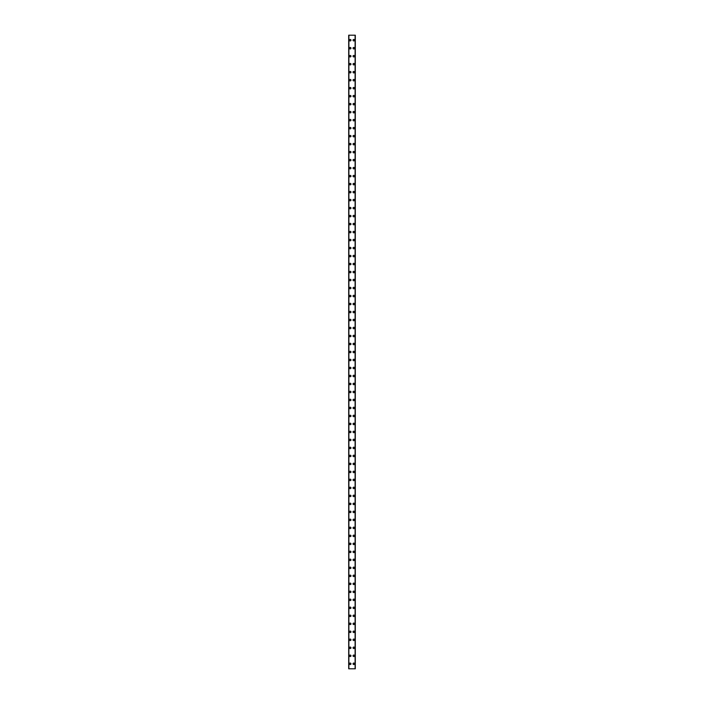 <?xml version="1.0" encoding="UTF-8"?>
<svg xmlns="http://www.w3.org/2000/svg" width="704" height="704" viewBox="0 0 704 704"><rect width="100%" height="100%" fill="white"/><g stroke="black" fill="none" stroke-linecap="round" stroke-linejoin="round"><path stroke-width="1.06" d="M349.448 663.802A0.748 0.748 0 0 1 350.205 663.054A0.748 0.748 0 0 1 350.953 663.802A0.748 0.748 0 0 1 350.205 664.55A0.748 0.748 0 0 1 349.448 663.802M349.448 655.811A0.748 0.748 0 0 1 350.205 655.054A0.748 0.748 0 0 1 350.953 655.811A0.748 0.748 0 0 1 350.205 656.559A0.748 0.748 0 0 1 349.448 655.811M349.448 647.812A0.748 0.748 0 0 1 350.205 647.064A0.748 0.748 0 0 1 350.953 647.812A0.748 0.748 0 0 1 350.205 648.56A0.748 0.748 0 0 1 349.448 647.812M349.448 639.822A0.748 0.748 0 0 1 350.205 639.065A0.748 0.748 0 0 1 350.953 639.822A0.748 0.748 0 0 1 350.205 640.57A0.748 0.748 0 0 1 349.448 639.822M349.448 631.822A0.748 0.748 0 0 1 350.205 631.074A0.748 0.748 0 0 1 350.953 631.822A0.748 0.748 0 0 1 350.205 632.57A0.748 0.748 0 0 1 349.448 631.822M349.448 623.832A0.748 0.748 0 0 1 350.205 623.075A0.748 0.748 0 0 1 350.953 623.832A0.748 0.748 0 0 1 350.205 624.58A0.748 0.748 0 0 1 349.448 623.832M349.448 615.833A0.748 0.748 0 0 1 350.205 615.085A0.748 0.748 0 0 1 350.953 615.833A0.748 0.748 0 0 1 350.205 616.581A0.748 0.748 0 0 1 349.448 615.833M349.448 607.842A0.748 0.748 0 0 1 350.205 607.086A0.748 0.748 0 0 1 350.953 607.842A0.748 0.748 0 0 1 350.205 608.59A0.748 0.748 0 0 1 349.448 607.842M349.448 599.843A0.748 0.748 0 0 1 350.205 599.095A0.748 0.748 0 0 1 350.953 599.843A0.748 0.748 0 0 1 350.205 600.591A0.748 0.748 0 0 1 349.448 599.843M349.448 591.853A0.748 0.748 0 0 1 350.205 591.096A0.748 0.748 0 0 1 350.953 591.853A0.748 0.748 0 0 1 350.205 592.601A0.748 0.748 0 0 1 349.448 591.853M349.448 583.854A0.748 0.748 0 0 1 350.205 583.106A0.748 0.748 0 0 1 350.953 583.854A0.748 0.748 0 0 1 350.205 584.602A0.748 0.748 0 0 1 349.448 583.854M349.448 575.854A0.748 0.748 0 0 1 350.205 575.106A0.748 0.748 0 0 1 350.953 575.854A0.748 0.748 0 0 1 350.205 576.611A0.748 0.748 0 0 1 349.448 575.854M349.448 567.864A0.748 0.748 0 0 1 350.205 567.116A0.748 0.748 0 0 1 350.953 567.864A0.748 0.748 0 0 1 350.205 568.612A0.748 0.748 0 0 1 349.448 567.864M349.448 559.865A0.748 0.748 0 0 1 350.205 559.117A0.748 0.748 0 0 1 350.953 559.865A0.748 0.748 0 0 1 350.205 560.622A0.748 0.748 0 0 1 349.448 559.865M349.448 551.874A0.748 0.748 0 0 1 350.205 551.126A0.748 0.748 0 0 1 350.953 551.874A0.748 0.748 0 0 1 350.205 552.622A0.748 0.748 0 0 1 349.448 551.874M349.448 543.875A0.748 0.748 0 0 1 350.205 543.127A0.748 0.748 0 0 1 350.953 543.875A0.748 0.748 0 0 1 350.205 544.632A0.748 0.748 0 0 1 349.448 543.875M349.448 535.885A0.748 0.748 0 0 1 350.205 535.137A0.748 0.748 0 0 1 350.953 535.885A0.748 0.748 0 0 1 350.205 536.633A0.748 0.748 0 0 1 349.448 535.885M349.448 527.886A0.748 0.748 0 0 1 350.205 527.138A0.748 0.748 0 0 1 350.953 527.886A0.748 0.748 0 0 1 350.205 528.642A0.748 0.748 0 0 1 349.448 527.886M349.448 519.895A0.748 0.748 0 0 1 350.205 519.147A0.748 0.748 0 0 1 350.953 519.895A0.748 0.748 0 0 1 350.205 520.643A0.748 0.748 0 0 1 349.448 519.895M349.448 511.896A0.748 0.748 0 0 1 350.205 511.148A0.748 0.748 0 0 1 350.953 511.896A0.748 0.748 0 0 1 350.205 512.653A0.748 0.748 0 0 1 349.448 511.896M349.448 503.906A0.748 0.748 0 0 1 350.205 503.158A0.748 0.748 0 0 1 350.953 503.906A0.748 0.748 0 0 1 350.205 504.654A0.748 0.748 0 0 1 349.448 503.906M349.448 495.906A0.748 0.748 0 0 1 350.205 495.158A0.748 0.748 0 0 1 350.953 495.906A0.748 0.748 0 0 1 350.205 496.654A0.748 0.748 0 0 1 349.448 495.906M349.448 487.916A0.748 0.748 0 0 1 350.205 487.168A0.748 0.748 0 0 1 350.953 487.916A0.748 0.748 0 0 1 350.205 488.664A0.748 0.748 0 0 1 349.448 487.916M349.448 479.917A0.748 0.748 0 0 1 350.205 479.169A0.748 0.748 0 0 1 350.953 479.917A0.748 0.748 0 0 1 350.205 480.665A0.748 0.748 0 0 1 349.448 479.917M349.448 471.926A0.748 0.748 0 0 1 350.205 471.178A0.748 0.748 0 0 1 350.953 471.926A0.748 0.748 0 0 1 350.205 472.674A0.748 0.748 0 0 1 349.448 471.926M349.448 463.927A0.748 0.748 0 0 1 350.205 463.179A0.748 0.748 0 0 1 350.953 463.927A0.748 0.748 0 0 1 350.205 464.675A0.748 0.748 0 0 1 349.448 463.927M349.448 455.937A0.748 0.748 0 0 1 350.205 455.189A0.748 0.748 0 0 1 350.953 455.937A0.748 0.748 0 0 1 350.205 456.685A0.748 0.748 0 0 1 349.448 455.937M349.448 447.938A0.748 0.748 0 0 1 350.205 447.19A0.748 0.748 0 0 1 350.953 447.938A0.748 0.748 0 0 1 350.205 448.686A0.748 0.748 0 0 1 349.448 447.938M349.448 439.947A0.748 0.748 0 0 1 350.205 439.199A0.748 0.748 0 0 1 350.953 439.947A0.748 0.748 0 0 1 350.205 440.695A0.748 0.748 0 0 1 349.448 439.947M349.448 431.948A0.748 0.748 0 0 1 350.205 431.2A0.748 0.748 0 0 1 350.953 431.948A0.748 0.748 0 0 1 350.205 432.696A0.748 0.748 0 0 1 349.448 431.948M349.448 423.958A0.748 0.748 0 0 1 350.205 423.201A0.748 0.748 0 0 1 350.953 423.958A0.748 0.748 0 0 1 350.205 424.706A0.748 0.748 0 0 1 349.448 423.958M349.448 415.958A0.748 0.748 0 0 1 350.205 415.21A0.748 0.748 0 0 1 350.953 415.958A0.748 0.748 0 0 1 350.205 416.706A0.748 0.748 0 0 1 349.448 415.958M349.448 407.968A0.748 0.748 0 0 1 350.205 407.211A0.748 0.748 0 0 1 350.953 407.968A0.748 0.748 0 0 1 350.205 408.716A0.748 0.748 0 0 1 349.448 407.968M349.448 399.969A0.748 0.748 0 0 1 350.205 399.221A0.748 0.748 0 0 1 350.953 399.969A0.748 0.748 0 0 1 350.205 400.717A0.748 0.748 0 0 1 349.448 399.969M349.448 391.978A0.748 0.748 0 0 1 350.205 391.222A0.748 0.748 0 0 1 350.953 391.978A0.748 0.748 0 0 1 350.205 392.726A0.748 0.748 0 0 1 349.448 391.978M349.448 383.979A0.748 0.748 0 0 1 350.205 383.231A0.748 0.748 0 0 1 350.953 383.979A0.748 0.748 0 0 1 350.205 384.727A0.748 0.748 0 0 1 349.448 383.979M349.448 375.989A0.748 0.748 0 0 1 350.205 375.232A0.748 0.748 0 0 1 350.953 375.989A0.748 0.748 0 0 1 350.205 376.737A0.748 0.748 0 0 1 349.448 375.989M349.448 367.99A0.748 0.748 0 0 1 350.205 367.242A0.748 0.748 0 0 1 350.953 367.99A0.748 0.748 0 0 1 350.205 368.738A0.748 0.748 0 0 1 349.448 367.99M349.448 359.999A0.748 0.748 0 0 1 350.205 359.242A0.748 0.748 0 0 1 350.953 359.999A0.748 0.748 0 0 1 350.205 360.747A0.748 0.748 0 0 1 349.448 359.999M349.448 352A0.748 0.748 0 0 1 350.205 351.252A0.748 0.748 0 0 1 350.953 352A0.748 0.748 0 0 1 350.205 352.748A0.748 0.748 0 0 1 349.448 352M349.448 344.001A0.748 0.748 0 0 1 350.205 343.253A0.748 0.748 0 0 1 350.953 344.001A0.748 0.748 0 0 1 350.205 344.758A0.748 0.748 0 0 1 349.448 344.001M349.448 336.01A0.748 0.748 0 0 1 350.205 335.262A0.748 0.748 0 0 1 350.953 336.01A0.748 0.748 0 0 1 350.205 336.758A0.748 0.748 0 0 1 349.448 336.01M349.448 328.011A0.748 0.748 0 0 1 350.205 327.263A0.748 0.748 0 0 1 350.953 328.011A0.748 0.748 0 0 1 350.205 328.768A0.748 0.748 0 0 1 349.448 328.011M349.448 320.021A0.748 0.748 0 0 1 350.205 319.273A0.748 0.748 0 0 1 350.953 320.021A0.748 0.748 0 0 1 350.205 320.769A0.748 0.748 0 0 1 349.448 320.021M349.448 312.022A0.748 0.748 0 0 1 350.205 311.274A0.748 0.748 0 0 1 350.953 312.022A0.748 0.748 0 0 1 350.205 312.778A0.748 0.748 0 0 1 349.448 312.022M349.448 304.031A0.748 0.748 0 0 1 350.205 303.283A0.748 0.748 0 0 1 350.953 304.031A0.748 0.748 0 0 1 350.205 304.779A0.748 0.748 0 0 1 349.448 304.031M349.448 296.032A0.748 0.748 0 0 1 350.205 295.284A0.748 0.748 0 0 1 350.953 296.032A0.748 0.748 0 0 1 350.205 296.789A0.748 0.748 0 0 1 349.448 296.032M349.448 288.042A0.748 0.748 0 0 1 350.205 287.294A0.748 0.748 0 0 1 350.953 288.042A0.748 0.748 0 0 1 350.205 288.79A0.748 0.748 0 0 1 349.448 288.042M349.448 280.042A0.748 0.748 0 0 1 350.205 279.294A0.748 0.748 0 0 1 350.953 280.042A0.748 0.748 0 0 1 350.205 280.799A0.748 0.748 0 0 1 349.448 280.042M349.448 272.052A0.748 0.748 0 0 1 350.205 271.304A0.748 0.748 0 0 1 350.953 272.052A0.748 0.748 0 0 1 350.205 272.8A0.748 0.748 0 0 1 349.448 272.052M349.448 264.053A0.748 0.748 0 0 1 350.205 263.305A0.748 0.748 0 0 1 350.953 264.053A0.748 0.748 0 0 1 350.205 264.801A0.748 0.748 0 0 1 349.448 264.053M349.448 256.062A0.748 0.748 0 0 1 350.205 255.314A0.748 0.748 0 0 1 350.953 256.062A0.748 0.748 0 0 1 350.205 256.81A0.748 0.748 0 0 1 349.448 256.062M349.448 248.063A0.748 0.748 0 0 1 350.205 247.315A0.748 0.748 0 0 1 350.953 248.063A0.748 0.748 0 0 1 350.205 248.811A0.748 0.748 0 0 1 349.448 248.063M349.448 240.073A0.748 0.748 0 0 1 350.205 239.325A0.748 0.748 0 0 1 350.953 240.073A0.748 0.748 0 0 1 350.205 240.821A0.748 0.748 0 0 1 349.448 240.073M349.448 232.074A0.748 0.748 0 0 1 350.205 231.326A0.748 0.748 0 0 1 350.953 232.074A0.748 0.748 0 0 1 350.205 232.822A0.748 0.748 0 0 1 349.448 232.074M349.448 224.083A0.748 0.748 0 0 1 350.205 223.335A0.748 0.748 0 0 1 350.953 224.083A0.748 0.748 0 0 1 350.205 224.831A0.748 0.748 0 0 1 349.448 224.083M349.448 216.084A0.748 0.748 0 0 1 350.205 215.336A0.748 0.748 0 0 1 350.953 216.084A0.748 0.748 0 0 1 350.205 216.832A0.748 0.748 0 0 1 349.448 216.084M349.448 208.094A0.748 0.748 0 0 1 350.205 207.346A0.748 0.748 0 0 1 350.953 208.094A0.748 0.748 0 0 1 350.205 208.842A0.748 0.748 0 0 1 349.448 208.094M349.448 200.094A0.748 0.748 0 0 1 350.205 199.346A0.748 0.748 0 0 1 350.953 200.094A0.748 0.748 0 0 1 350.205 200.842A0.748 0.748 0 0 1 349.448 200.094M349.448 192.104A0.748 0.748 0 0 1 350.205 191.347A0.748 0.748 0 0 1 350.953 192.104A0.748 0.748 0 0 1 350.205 192.852A0.748 0.748 0 0 1 349.448 192.104M349.448 184.105A0.748 0.748 0 0 1 350.205 183.357A0.748 0.748 0 0 1 350.953 184.105A0.748 0.748 0 0 1 350.205 184.853A0.748 0.748 0 0 1 349.448 184.105M349.448 176.114A0.748 0.748 0 0 1 350.205 175.358A0.748 0.748 0 0 1 350.953 176.114A0.748 0.748 0 0 1 350.205 176.862A0.748 0.748 0 0 1 349.448 176.114M349.448 168.115A0.748 0.748 0 0 1 350.205 167.367A0.748 0.748 0 0 1 350.953 168.115A0.748 0.748 0 0 1 350.205 168.863A0.748 0.748 0 0 1 349.448 168.115M349.448 160.125A0.748 0.748 0 0 1 350.205 159.368A0.748 0.748 0 0 1 350.953 160.125A0.748 0.748 0 0 1 350.205 160.873A0.748 0.748 0 0 1 349.448 160.125M349.448 152.126A0.748 0.748 0 0 1 350.205 151.378A0.748 0.748 0 0 1 350.953 152.126A0.748 0.748 0 0 1 350.205 152.874A0.748 0.748 0 0 1 349.448 152.126M349.448 144.135A0.748 0.748 0 0 1 350.205 143.378A0.748 0.748 0 0 1 350.953 144.135A0.748 0.748 0 0 1 350.205 144.883A0.748 0.748 0 0 1 349.448 144.135M349.448 136.136A0.748 0.748 0 0 1 350.205 135.388A0.748 0.748 0 0 1 350.953 136.136A0.748 0.748 0 0 1 350.205 136.884A0.748 0.748 0 0 1 349.448 136.136M349.448 128.146A0.748 0.748 0 0 1 350.205 127.389A0.748 0.748 0 0 1 350.953 128.146A0.748 0.748 0 0 1 350.205 128.894A0.748 0.748 0 0 1 349.448 128.146M349.448 120.146A0.748 0.748 0 0 1 350.205 119.398A0.748 0.748 0 0 1 350.953 120.146A0.748 0.748 0 0 1 350.205 120.894A0.748 0.748 0 0 1 349.448 120.146M349.448 112.147A0.748 0.748 0 0 1 350.205 111.399A0.748 0.748 0 0 1 350.953 112.147A0.748 0.748 0 0 1 350.205 112.904A0.748 0.748 0 0 1 349.448 112.147M349.448 104.157A0.748 0.748 0 0 1 350.205 103.409A0.748 0.748 0 0 1 350.953 104.157A0.748 0.748 0 0 1 350.205 104.905A0.748 0.748 0 0 1 349.448 104.157M349.448 96.158A0.748 0.748 0 0 1 350.205 95.41A0.748 0.748 0 0 1 350.953 96.158A0.748 0.748 0 0 1 350.205 96.914A0.748 0.748 0 0 1 349.448 96.158M349.448 88.167A0.748 0.748 0 0 1 350.205 87.419A0.748 0.748 0 0 1 350.953 88.167A0.748 0.748 0 0 1 350.205 88.915A0.748 0.748 0 0 1 349.448 88.167M349.448 80.168A0.748 0.748 0 0 1 350.205 79.42A0.748 0.748 0 0 1 350.953 80.168A0.748 0.748 0 0 1 350.205 80.925A0.748 0.748 0 0 1 349.448 80.168M349.448 72.178A0.748 0.748 0 0 1 350.205 71.43A0.748 0.748 0 0 1 350.953 72.178A0.748 0.748 0 0 1 350.205 72.926A0.748 0.748 0 0 1 349.448 72.178M349.448 64.178A0.748 0.748 0 0 1 350.205 63.43A0.748 0.748 0 0 1 350.953 64.178A0.748 0.748 0 0 1 350.205 64.935A0.748 0.748 0 0 1 349.448 64.178M349.448 56.188A0.748 0.748 0 0 1 350.205 55.44A0.748 0.748 0 0 1 350.953 56.188A0.748 0.748 0 0 1 350.205 56.936A0.748 0.748 0 0 1 349.448 56.188M349.448 48.189A0.748 0.748 0 0 1 350.205 47.441A0.748 0.748 0 0 1 350.953 48.189A0.748 0.748 0 0 1 350.205 48.946A0.748 0.748 0 0 1 349.448 48.189M349.448 40.198A0.748 0.748 0 0 1 350.205 39.45A0.748 0.748 0 0 1 350.953 40.198A0.748 0.748 0 0 1 350.205 40.946A0.748 0.748 0 0 1 349.448 40.198M353.047 663.802A0.748 0.748 0 0 1 353.795 663.054A0.748 0.748 0 0 1 354.552 663.802A0.748 0.748 0 0 1 353.795 664.55A0.748 0.748 0 0 1 353.047 663.802M353.047 655.811A0.748 0.748 0 0 1 353.795 655.054A0.748 0.748 0 0 1 354.552 655.811A0.748 0.748 0 0 1 353.795 656.559A0.748 0.748 0 0 1 353.047 655.811M353.047 647.812A0.748 0.748 0 0 1 353.795 647.064A0.748 0.748 0 0 1 354.552 647.812A0.748 0.748 0 0 1 353.795 648.56A0.748 0.748 0 0 1 353.047 647.812M353.047 639.822A0.748 0.748 0 0 1 353.795 639.065A0.748 0.748 0 0 1 354.552 639.822A0.748 0.748 0 0 1 353.795 640.57A0.748 0.748 0 0 1 353.047 639.822M353.047 631.822A0.748 0.748 0 0 1 353.795 631.074A0.748 0.748 0 0 1 354.552 631.822A0.748 0.748 0 0 1 353.795 632.57A0.748 0.748 0 0 1 353.047 631.822M353.047 623.832A0.748 0.748 0 0 1 353.795 623.075A0.748 0.748 0 0 1 354.552 623.832A0.748 0.748 0 0 1 353.795 624.58A0.748 0.748 0 0 1 353.047 623.832M353.047 615.833A0.748 0.748 0 0 1 353.795 615.085A0.748 0.748 0 0 1 354.552 615.833A0.748 0.748 0 0 1 353.795 616.581A0.748 0.748 0 0 1 353.047 615.833M353.047 607.842A0.748 0.748 0 0 1 353.795 607.086A0.748 0.748 0 0 1 354.552 607.842A0.748 0.748 0 0 1 353.795 608.59A0.748 0.748 0 0 1 353.047 607.842M353.047 599.843A0.748 0.748 0 0 1 353.795 599.095A0.748 0.748 0 0 1 354.552 599.843A0.748 0.748 0 0 1 353.795 600.591A0.748 0.748 0 0 1 353.047 599.843M353.047 591.853A0.748 0.748 0 0 1 353.795 591.096A0.748 0.748 0 0 1 354.552 591.853A0.748 0.748 0 0 1 353.795 592.601A0.748 0.748 0 0 1 353.047 591.853M353.047 583.854A0.748 0.748 0 0 1 353.795 583.106A0.748 0.748 0 0 1 354.552 583.854A0.748 0.748 0 0 1 353.795 584.602A0.748 0.748 0 0 1 353.047 583.854M353.047 575.854A0.748 0.748 0 0 1 353.795 575.106A0.748 0.748 0 0 1 354.552 575.854A0.748 0.748 0 0 1 353.795 576.611A0.748 0.748 0 0 1 353.047 575.854M353.047 567.864A0.748 0.748 0 0 1 353.795 567.116A0.748 0.748 0 0 1 354.552 567.864A0.748 0.748 0 0 1 353.795 568.612A0.748 0.748 0 0 1 353.047 567.864M353.047 559.865A0.748 0.748 0 0 1 353.795 559.117A0.748 0.748 0 0 1 354.552 559.865A0.748 0.748 0 0 1 353.795 560.622A0.748 0.748 0 0 1 353.047 559.865M353.047 551.874A0.748 0.748 0 0 1 353.795 551.126A0.748 0.748 0 0 1 354.552 551.874A0.748 0.748 0 0 1 353.795 552.622A0.748 0.748 0 0 1 353.047 551.874M353.047 543.875A0.748 0.748 0 0 1 353.795 543.127A0.748 0.748 0 0 1 354.552 543.875A0.748 0.748 0 0 1 353.795 544.632A0.748 0.748 0 0 1 353.047 543.875M353.047 535.885A0.748 0.748 0 0 1 353.795 535.137A0.748 0.748 0 0 1 354.552 535.885A0.748 0.748 0 0 1 353.795 536.633A0.748 0.748 0 0 1 353.047 535.885M353.047 527.886A0.748 0.748 0 0 1 353.795 527.138A0.748 0.748 0 0 1 354.552 527.886A0.748 0.748 0 0 1 353.795 528.642A0.748 0.748 0 0 1 353.047 527.886M353.047 519.895A0.748 0.748 0 0 1 353.795 519.147A0.748 0.748 0 0 1 354.552 519.895A0.748 0.748 0 0 1 353.795 520.643A0.748 0.748 0 0 1 353.047 519.895M353.047 511.896A0.748 0.748 0 0 1 353.795 511.148A0.748 0.748 0 0 1 354.552 511.896A0.748 0.748 0 0 1 353.795 512.653A0.748 0.748 0 0 1 353.047 511.896M353.047 503.906A0.748 0.748 0 0 1 353.795 503.158A0.748 0.748 0 0 1 354.552 503.906A0.748 0.748 0 0 1 353.795 504.654A0.748 0.748 0 0 1 353.047 503.906M353.047 495.906A0.748 0.748 0 0 1 353.795 495.158A0.748 0.748 0 0 1 354.552 495.906A0.748 0.748 0 0 1 353.795 496.654A0.748 0.748 0 0 1 353.047 495.906M353.047 487.916A0.748 0.748 0 0 1 353.795 487.168A0.748 0.748 0 0 1 354.552 487.916A0.748 0.748 0 0 1 353.795 488.664A0.748 0.748 0 0 1 353.047 487.916M353.047 479.917A0.748 0.748 0 0 1 353.795 479.169A0.748 0.748 0 0 1 354.552 479.917A0.748 0.748 0 0 1 353.795 480.665A0.748 0.748 0 0 1 353.047 479.917M353.047 471.926A0.748 0.748 0 0 1 353.795 471.178A0.748 0.748 0 0 1 354.552 471.926A0.748 0.748 0 0 1 353.795 472.674A0.748 0.748 0 0 1 353.047 471.926M353.047 463.927A0.748 0.748 0 0 1 353.795 463.179A0.748 0.748 0 0 1 354.552 463.927A0.748 0.748 0 0 1 353.795 464.675A0.748 0.748 0 0 1 353.047 463.927M353.047 455.937A0.748 0.748 0 0 1 353.795 455.189A0.748 0.748 0 0 1 354.552 455.937A0.748 0.748 0 0 1 353.795 456.685A0.748 0.748 0 0 1 353.047 455.937M353.047 447.938A0.748 0.748 0 0 1 353.795 447.19A0.748 0.748 0 0 1 354.552 447.938A0.748 0.748 0 0 1 353.795 448.686A0.748 0.748 0 0 1 353.047 447.938M353.047 439.947A0.748 0.748 0 0 1 353.795 439.199A0.748 0.748 0 0 1 354.552 439.947A0.748 0.748 0 0 1 353.795 440.695A0.748 0.748 0 0 1 353.047 439.947M353.047 431.948A0.748 0.748 0 0 1 353.795 431.2A0.748 0.748 0 0 1 354.552 431.948A0.748 0.748 0 0 1 353.795 432.696A0.748 0.748 0 0 1 353.047 431.948M353.047 423.958A0.748 0.748 0 0 1 353.795 423.201A0.748 0.748 0 0 1 354.552 423.958A0.748 0.748 0 0 1 353.795 424.706A0.748 0.748 0 0 1 353.047 423.958M353.047 415.958A0.748 0.748 0 0 1 353.795 415.21A0.748 0.748 0 0 1 354.552 415.958A0.748 0.748 0 0 1 353.795 416.706A0.748 0.748 0 0 1 353.047 415.958M353.047 407.968A0.748 0.748 0 0 1 353.795 407.211A0.748 0.748 0 0 1 354.552 407.968A0.748 0.748 0 0 1 353.795 408.716A0.748 0.748 0 0 1 353.047 407.968M353.047 399.969A0.748 0.748 0 0 1 353.795 399.221A0.748 0.748 0 0 1 354.552 399.969A0.748 0.748 0 0 1 353.795 400.717A0.748 0.748 0 0 1 353.047 399.969M353.047 391.978A0.748 0.748 0 0 1 353.795 391.222A0.748 0.748 0 0 1 354.552 391.978A0.748 0.748 0 0 1 353.795 392.726A0.748 0.748 0 0 1 353.047 391.978M353.047 383.979A0.748 0.748 0 0 1 353.795 383.231A0.748 0.748 0 0 1 354.552 383.979A0.748 0.748 0 0 1 353.795 384.727A0.748 0.748 0 0 1 353.047 383.979M353.047 375.989A0.748 0.748 0 0 1 353.795 375.232A0.748 0.748 0 0 1 354.552 375.989A0.748 0.748 0 0 1 353.795 376.737A0.748 0.748 0 0 1 353.047 375.989M353.047 367.99A0.748 0.748 0 0 1 353.795 367.242A0.748 0.748 0 0 1 354.552 367.99A0.748 0.748 0 0 1 353.795 368.738A0.748 0.748 0 0 1 353.047 367.99M353.047 359.999A0.748 0.748 0 0 1 353.795 359.242A0.748 0.748 0 0 1 354.552 359.999A0.748 0.748 0 0 1 353.795 360.747A0.748 0.748 0 0 1 353.047 359.999M353.047 352A0.748 0.748 0 0 1 353.795 351.252A0.748 0.748 0 0 1 354.552 352A0.748 0.748 0 0 1 353.795 352.748A0.748 0.748 0 0 1 353.047 352M353.047 344.001A0.748 0.748 0 0 1 353.795 343.253A0.748 0.748 0 0 1 354.552 344.001A0.748 0.748 0 0 1 353.795 344.758A0.748 0.748 0 0 1 353.047 344.001M353.047 336.01A0.748 0.748 0 0 1 353.795 335.262A0.748 0.748 0 0 1 354.552 336.01A0.748 0.748 0 0 1 353.795 336.758A0.748 0.748 0 0 1 353.047 336.01M353.047 328.011A0.748 0.748 0 0 1 353.795 327.263A0.748 0.748 0 0 1 354.552 328.011A0.748 0.748 0 0 1 353.795 328.768A0.748 0.748 0 0 1 353.047 328.011M353.047 320.021A0.748 0.748 0 0 1 353.795 319.273A0.748 0.748 0 0 1 354.552 320.021A0.748 0.748 0 0 1 353.795 320.769A0.748 0.748 0 0 1 353.047 320.021M353.047 312.022A0.748 0.748 0 0 1 353.795 311.274A0.748 0.748 0 0 1 354.552 312.022A0.748 0.748 0 0 1 353.795 312.778A0.748 0.748 0 0 1 353.047 312.022M353.047 304.031A0.748 0.748 0 0 1 353.795 303.283A0.748 0.748 0 0 1 354.552 304.031A0.748 0.748 0 0 1 353.795 304.779A0.748 0.748 0 0 1 353.047 304.031M353.047 296.032A0.748 0.748 0 0 1 353.795 295.284A0.748 0.748 0 0 1 354.552 296.032A0.748 0.748 0 0 1 353.795 296.789A0.748 0.748 0 0 1 353.047 296.032M353.047 288.042A0.748 0.748 0 0 1 353.795 287.294A0.748 0.748 0 0 1 354.552 288.042A0.748 0.748 0 0 1 353.795 288.79A0.748 0.748 0 0 1 353.047 288.042M353.047 280.042A0.748 0.748 0 0 1 353.795 279.294A0.748 0.748 0 0 1 354.552 280.042A0.748 0.748 0 0 1 353.795 280.799A0.748 0.748 0 0 1 353.047 280.042M353.047 272.052A0.748 0.748 0 0 1 353.795 271.304A0.748 0.748 0 0 1 354.552 272.052A0.748 0.748 0 0 1 353.795 272.8A0.748 0.748 0 0 1 353.047 272.052M353.047 264.053A0.748 0.748 0 0 1 353.795 263.305A0.748 0.748 0 0 1 354.552 264.053A0.748 0.748 0 0 1 353.795 264.801A0.748 0.748 0 0 1 353.047 264.053M353.047 256.062A0.748 0.748 0 0 1 353.795 255.314A0.748 0.748 0 0 1 354.552 256.062A0.748 0.748 0 0 1 353.795 256.81A0.748 0.748 0 0 1 353.047 256.062M353.047 248.063A0.748 0.748 0 0 1 353.795 247.315A0.748 0.748 0 0 1 354.552 248.063A0.748 0.748 0 0 1 353.795 248.811A0.748 0.748 0 0 1 353.047 248.063M353.047 240.073A0.748 0.748 0 0 1 353.795 239.325A0.748 0.748 0 0 1 354.552 240.073A0.748 0.748 0 0 1 353.795 240.821A0.748 0.748 0 0 1 353.047 240.073M353.047 232.074A0.748 0.748 0 0 1 353.795 231.326A0.748 0.748 0 0 1 354.552 232.074A0.748 0.748 0 0 1 353.795 232.822A0.748 0.748 0 0 1 353.047 232.074M353.047 224.083A0.748 0.748 0 0 1 353.795 223.335A0.748 0.748 0 0 1 354.552 224.083A0.748 0.748 0 0 1 353.795 224.831A0.748 0.748 0 0 1 353.047 224.083M353.047 216.084A0.748 0.748 0 0 1 353.795 215.336A0.748 0.748 0 0 1 354.552 216.084A0.748 0.748 0 0 1 353.795 216.832A0.748 0.748 0 0 1 353.047 216.084M353.047 208.094A0.748 0.748 0 0 1 353.795 207.346A0.748 0.748 0 0 1 354.552 208.094A0.748 0.748 0 0 1 353.795 208.842A0.748 0.748 0 0 1 353.047 208.094M353.047 200.094A0.748 0.748 0 0 1 353.795 199.346A0.748 0.748 0 0 1 354.552 200.094A0.748 0.748 0 0 1 353.795 200.842A0.748 0.748 0 0 1 353.047 200.094M353.047 192.104A0.748 0.748 0 0 1 353.795 191.347A0.748 0.748 0 0 1 354.552 192.104A0.748 0.748 0 0 1 353.795 192.852A0.748 0.748 0 0 1 353.047 192.104M353.047 184.105A0.748 0.748 0 0 1 353.795 183.357A0.748 0.748 0 0 1 354.552 184.105A0.748 0.748 0 0 1 353.795 184.853A0.748 0.748 0 0 1 353.047 184.105M353.047 176.114A0.748 0.748 0 0 1 353.795 175.358A0.748 0.748 0 0 1 354.552 176.114A0.748 0.748 0 0 1 353.795 176.862A0.748 0.748 0 0 1 353.047 176.114M353.047 168.115A0.748 0.748 0 0 1 353.795 167.367A0.748 0.748 0 0 1 354.552 168.115A0.748 0.748 0 0 1 353.795 168.863A0.748 0.748 0 0 1 353.047 168.115M353.047 160.125A0.748 0.748 0 0 1 353.795 159.368A0.748 0.748 0 0 1 354.552 160.125A0.748 0.748 0 0 1 353.795 160.873A0.748 0.748 0 0 1 353.047 160.125M353.047 152.126A0.748 0.748 0 0 1 353.795 151.378A0.748 0.748 0 0 1 354.552 152.126A0.748 0.748 0 0 1 353.795 152.874A0.748 0.748 0 0 1 353.047 152.126M353.047 144.135A0.748 0.748 0 0 1 353.795 143.378A0.748 0.748 0 0 1 354.552 144.135A0.748 0.748 0 0 1 353.795 144.883A0.748 0.748 0 0 1 353.047 144.135M353.047 136.136A0.748 0.748 0 0 1 353.795 135.388A0.748 0.748 0 0 1 354.552 136.136A0.748 0.748 0 0 1 353.795 136.884A0.748 0.748 0 0 1 353.047 136.136M353.047 128.146A0.748 0.748 0 0 1 353.795 127.389A0.748 0.748 0 0 1 354.552 128.146A0.748 0.748 0 0 1 353.795 128.894A0.748 0.748 0 0 1 353.047 128.146M353.047 120.146A0.748 0.748 0 0 1 353.795 119.398A0.748 0.748 0 0 1 354.552 120.146A0.748 0.748 0 0 1 353.795 120.894A0.748 0.748 0 0 1 353.047 120.146M353.047 112.147A0.748 0.748 0 0 1 353.795 111.399A0.748 0.748 0 0 1 354.552 112.147A0.748 0.748 0 0 1 353.795 112.904A0.748 0.748 0 0 1 353.047 112.147M353.047 104.157A0.748 0.748 0 0 1 353.795 103.409A0.748 0.748 0 0 1 354.552 104.157A0.748 0.748 0 0 1 353.795 104.905A0.748 0.748 0 0 1 353.047 104.157M353.047 96.158A0.748 0.748 0 0 1 353.795 95.41A0.748 0.748 0 0 1 354.552 96.158A0.748 0.748 0 0 1 353.795 96.914A0.748 0.748 0 0 1 353.047 96.158M353.047 88.167A0.748 0.748 0 0 1 353.795 87.419A0.748 0.748 0 0 1 354.552 88.167A0.748 0.748 0 0 1 353.795 88.915A0.748 0.748 0 0 1 353.047 88.167M353.047 80.168A0.748 0.748 0 0 1 353.795 79.42A0.748 0.748 0 0 1 354.552 80.168A0.748 0.748 0 0 1 353.795 80.925A0.748 0.748 0 0 1 353.047 80.168M353.047 72.178A0.748 0.748 0 0 1 353.795 71.43A0.748 0.748 0 0 1 354.552 72.178A0.748 0.748 0 0 1 353.795 72.926A0.748 0.748 0 0 1 353.047 72.178M353.047 64.178A0.748 0.748 0 0 1 353.795 63.43A0.748 0.748 0 0 1 354.552 64.178A0.748 0.748 0 0 1 353.795 64.935A0.748 0.748 0 0 1 353.047 64.178M353.047 56.188A0.748 0.748 0 0 1 353.795 55.44A0.748 0.748 0 0 1 354.552 56.188A0.748 0.748 0 0 1 353.795 56.936A0.748 0.748 0 0 1 353.047 56.188M353.047 48.189A0.748 0.748 0 0 1 353.795 47.441A0.748 0.748 0 0 1 354.552 48.189A0.748 0.748 0 0 1 353.795 48.946A0.748 0.748 0 0 1 353.047 48.189M353.047 40.198A0.748 0.748 0 0 1 353.795 39.45A0.748 0.748 0 0 1 354.552 40.198A0.748 0.748 0 0 1 353.795 40.946A0.748 0.748 0 0 1 353.047 40.198M355.265 35.2L348.7 35.2L348.7 668.8L355.3 668.8L355.3 35.2L355.265 668.8M355.106 668.8L355.106 35.2L355.133 668.8M348.867 668.8L348.894 35.2L348.867 668.8M355.3 35.2L355.3 668.8L355.3 35.2M348.735 35.2L348.735 668.8M348.85 35.2L348.85 668.8M355.15 35.2L355.15 668.8"/></g></svg>
